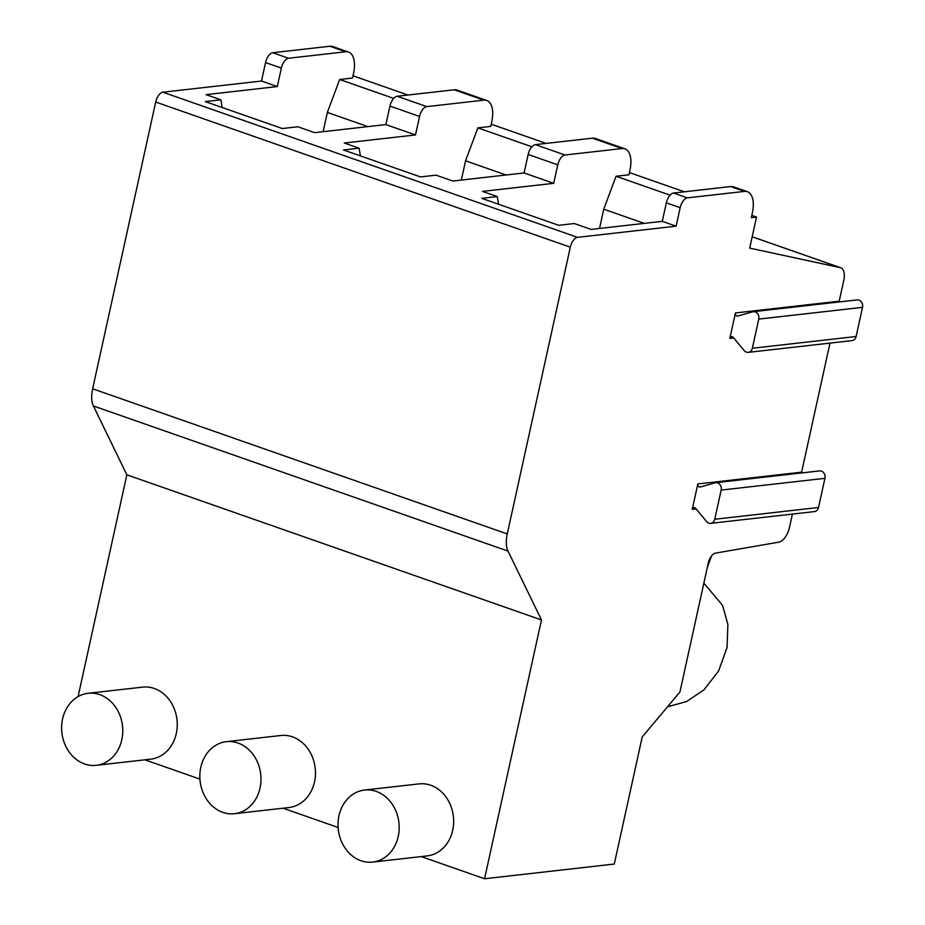 <?xml version="1.0" encoding="UTF-8"?>
<svg xmlns="http://www.w3.org/2000/svg" width="925" height="925" viewBox="0 0 925 925"><rect width="100%" height="100%" fill="white"/><g stroke="black" fill="none" stroke-linecap="round" stroke-linejoin="round"><path stroke-width="1.39" d="M323.126 131.685L327.358 112.434L339.66 79.492L352.517 78.035L353.535 73.41A24.166 12.094 109.3 0 0 348.552 52.078L332.757 46.551A24.166 12.094 109.3 0 0 329.855 46.25L272.782 52.713A9.666 4.833 109.3 0 0 265.556 62.553L261.498 81.03L162.916 92.199A9.666 4.833 109.3 0 0 155.701 102.039L92.65 388.778A24.166 12.094 109.3 0 0 93.39 405.959L126.852 474.814L78.093 696.594M421.245 856.585L484.561 878.75L614.269 864.054L642.216 736.959L679.933 691.981L708.296 562.955A9.666 4.833 -70.7 0 1 715.337 553.15L778.908 542.143A14.499 7.261 109.3 0 0 789.464 527.435L792.401 514.092M692.258 509.363L697.843 483.937A2.417 2.035 -96.5 0 0 700.364 486.978L715.106 482.804A5.804 4.879 83.5 0 1 715.765 482.677L819.538 470.906A5.804 4.879 83.5 0 1 824.927 478.329L818.521 507.49A5.804 4.879 83.5 0 1 814.428 511.594L710.666 523.353A5.804 4.879 83.5 0 1 706.584 521.561L695.658 508.403A2.417 2.035 -96.5 0 0 692.258 509.363L696.097 508.935M697.843 483.937L801.617 472.178A2.417 2.035 -96.5 0 0 801.559 472.953M801.617 472.178L829.991 343.106M729.848 338.377L735.444 312.951A2.417 2.035 -96.5 0 0 737.965 315.992L752.707 311.806A5.804 4.879 83.5 0 1 753.366 311.679L857.128 299.92A5.804 4.879 83.5 0 1 862.516 307.343L856.111 336.503A5.804 4.879 83.5 0 1 852.029 340.608L748.256 352.367A5.804 4.879 83.5 0 1 744.186 350.575L733.259 337.405A2.417 2.035 -96.5 0 0 729.848 338.377L733.698 337.937M735.444 312.951L839.206 301.192A2.417 2.035 -96.5 0 0 839.148 301.955M839.206 301.192L843.739 280.576A14.499 7.261 109.3 0 0 840.756 267.776A14.499 7.261 109.3 0 0 840.316 267.649L749.701 248.108L756.523 217.063L751.331 217.653L752.349 213.028A24.166 12.094 109.3 0 0 747.365 191.695A24.166 12.094 109.3 0 0 744.463 191.394L687.391 197.858A9.666 4.833 109.3 0 0 680.176 207.686L676.106 226.174L577.524 237.343A9.666 4.833 109.3 0 0 570.309 247.172L507.258 533.922A24.166 12.094 109.3 0 0 508.01 551.092L541.472 619.958L484.561 878.75M703.856 583.155L722.575 605.378L727.894 624.479L727.038 647.581L718.632 670.903L703.971 689.842L686.547 701.578L669.029 706.376M707.243 567.742L711.498 555.925M144.843 759.818L199.916 779.104M283.05 808.207L338.122 827.482M753.366 311.679A5.804 4.879 83.5 0 1 758.754 319.102L752.349 348.262A5.804 4.879 83.5 0 1 748.256 352.367M715.765 482.677A5.804 4.879 83.5 0 1 721.165 490.088L714.747 519.249A5.804 4.879 83.5 0 1 710.666 523.353M96.281 765.322L150.763 759.147A36.248 30.502 -96.5 0 0 176.293 733.502A36.248 30.502 -96.5 0 0 142.6 687.125L88.118 693.299A36.248 30.502 -96.5 0 0 62.588 718.945A36.248 30.502 -96.5 0 0 96.281 765.322A36.248 30.502 -96.5 0 0 121.811 739.676A36.248 30.502 -96.5 0 0 88.118 693.299M234.488 813.711L288.958 807.537A36.248 30.502 -96.5 0 0 314.5 781.891A36.248 30.502 -96.5 0 0 280.807 735.502L226.324 741.677A36.248 30.502 -96.5 0 0 200.794 767.322A36.248 30.502 -96.5 0 0 234.488 813.711A36.248 30.502 -96.5 0 0 260.017 788.065A36.248 30.502 -96.5 0 0 226.324 741.677M372.694 862.088L427.165 855.914A36.248 30.502 -96.5 0 0 452.707 830.268A36.248 30.502 -96.5 0 0 419.002 783.891L364.531 790.054A36.248 30.502 -96.5 0 0 338.989 815.711A36.248 30.502 -96.5 0 0 372.694 862.088A36.248 30.502 -96.5 0 0 398.224 836.443A36.248 30.502 -96.5 0 0 364.531 790.054M126.852 474.814L541.472 619.958M747.365 191.695L733.548 186.85A24.166 12.094 109.3 0 0 730.646 186.549L673.573 193.024A9.666 4.833 109.3 0 0 666.347 202.852L662.288 221.341L591.052 229.412L574.275 223.538L558.712 225.295L481.705 198.343L497.268 196.574L482.468 191.394L553.693 183.323L524.082 172.952L452.845 181.034L436.068 175.149L420.505 176.918L343.51 149.966L359.073 148.197L344.262 143.017L415.498 134.946L385.875 124.574L314.65 132.645L297.862 126.771L282.298 128.54L205.304 101.588L220.867 99.819L206.055 94.639L277.292 86.568L261.498 81.03M662.288 221.341L676.106 226.174M498.598 204.263L497.268 196.574M599.527 228.452L603.759 209.189L616.062 176.259L628.931 174.802L629.948 170.177A24.166 12.094 109.3 0 0 624.953 148.844L595.342 138.472A24.166 12.094 109.3 0 0 592.439 138.172L535.367 144.635L564.978 155.007A9.666 4.833 109.3 0 0 557.763 164.835L553.693 183.323M564.978 155.007L622.051 148.543A24.166 12.094 109.3 0 1 624.953 148.844M272.782 52.713L288.577 58.252A9.666 4.833 109.3 0 0 281.35 68.08L277.292 86.568M531.898 146.786L477.867 127.881L490.724 126.413L491.742 121.799A24.166 12.094 109.3 0 0 486.758 100.455L457.135 90.095A24.166 12.094 109.3 0 0 454.233 89.794L397.16 96.258L426.783 106.629A9.666 4.833 109.3 0 0 419.557 116.457L415.498 134.946M397.16 96.258A9.666 4.833 109.3 0 0 389.945 106.086L385.875 124.574M535.367 144.635A9.666 4.833 109.3 0 0 528.152 154.475L524.082 172.952M288.577 58.252L345.649 51.777A24.166 12.094 109.3 0 1 348.552 52.078M222.197 107.497L220.867 99.819M367.873 126.621L327.358 112.434M393.692 98.408L339.66 79.492M670.093 195.175L616.062 176.259M353.015 75.804L407.948 95.032M491.21 124.181L546.155 143.421M629.416 172.57L684.361 191.799M751.828 215.421L756.523 217.063M644.286 223.376L603.759 209.189M486.758 100.455A24.166 12.094 109.3 0 0 483.844 100.154L426.783 106.629M461.332 180.063L465.564 160.811L477.867 127.881M360.403 155.874L359.073 148.197M506.079 174.998L465.564 160.811M862.516 307.343L758.754 319.102M856.111 336.503L752.349 348.262M824.927 478.329L721.165 490.088M818.521 507.49L714.747 519.249M93.39 405.959L508.01 551.092M92.65 388.778L507.258 533.922M155.701 102.039L570.309 247.172M162.916 92.199L577.524 237.343M265.556 62.553L281.35 68.08M389.945 106.086L419.557 116.457M666.347 202.852L680.176 207.686M528.152 154.475L557.763 164.835M329.855 46.25L345.649 51.777M454.233 89.794L483.844 100.154M730.646 186.549L744.463 191.394M592.439 138.172L622.051 148.543M673.573 193.024L687.391 197.858M752.187 236.8L840.316 267.649M667.734 706.527L669.781 706.295M752.187 236.765L840.756 267.776"/></g></svg>
